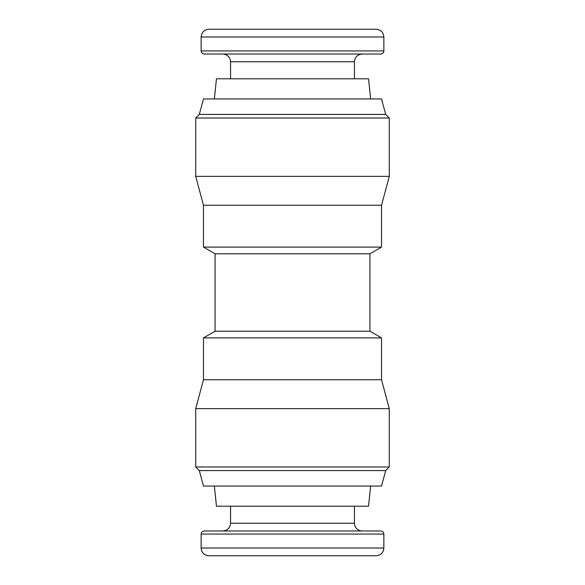 <?xml version="1.0" encoding="UTF-8"?>
<svg xmlns="http://www.w3.org/2000/svg" width="585" height="585" viewBox="0 0 585 585"><rect width="100%" height="100%" fill="white"/><g stroke="black" fill="none" stroke-linecap="round" stroke-linejoin="round"><path stroke-width="0.88" d="M201.138 534.068L201.138 548.006C201.598 552.708 204.18 555.289 208.882 555.75L376.118 555.75C379.621 555.574 382.049 553.863 383.409 550.631L383.862 548.006L383.862 534.068C383.694 532.204 382.663 531.173 380.769 530.975L204.231 530.975C202.352 531.158 201.32 532.189 201.138 534.068L383.862 534.068M230.556 506.2L230.556 523.231C230.102 527.933 227.521 530.515 222.819 530.975M214.351 486.069L216.465 506.2L368.535 506.2L370.649 486.069M385.691 470.581L199.309 470.581L203.463 486.069L381.537 486.069L385.691 470.581L389.281 466.991L389.281 408.637L195.719 408.637L195.719 466.991L389.281 466.991M199.309 470.581L195.719 466.991M195.719 408.637L203.463 379.745L381.537 379.745L389.281 408.637M203.463 379.745L203.463 337.918L381.537 337.918L381.537 379.745M203.463 337.918L215.075 331.212L369.925 331.212L381.537 337.918M215.075 331.212L215.075 253.788L369.925 253.788L381.537 247.082L381.537 205.255L389.281 176.363L389.281 118.009L195.719 118.009L195.719 176.363L389.281 176.363M215.075 253.788L203.463 247.082L381.537 247.082M203.463 247.082L203.463 205.255L381.537 205.255M203.463 205.255L195.719 176.363M385.691 114.419L381.537 98.931L203.463 98.931L199.309 114.419L385.691 114.419L389.281 118.009M199.309 114.419L195.719 118.009M214.351 98.931L216.465 78.799L368.535 78.799L370.649 98.931M230.556 78.799L230.556 61.769L354.444 61.769C354.898 57.067 357.479 54.485 362.181 54.025L338.956 54.025M246.044 54.025L222.819 54.025C227.521 54.485 230.102 57.067 230.556 61.769M201.138 36.994L201.138 50.932C201.32 52.811 202.352 53.842 204.231 54.025L380.769 54.025C382.663 53.827 383.694 52.796 383.862 50.932L383.862 36.994C383.402 32.292 380.82 29.711 376.118 29.25L208.882 29.25C204.18 29.711 201.598 32.292 201.138 36.994L383.862 36.994M241.576 29.25L343.424 29.25M201.138 548.006L383.862 548.006M230.556 523.231L354.444 523.231L354.941 525.966C356.316 529.132 358.737 530.807 362.181 530.975M201.138 50.932L383.862 50.932M354.444 523.231L354.444 506.2M369.925 331.212L369.925 253.788M354.444 78.799L354.444 61.769"/></g></svg>
